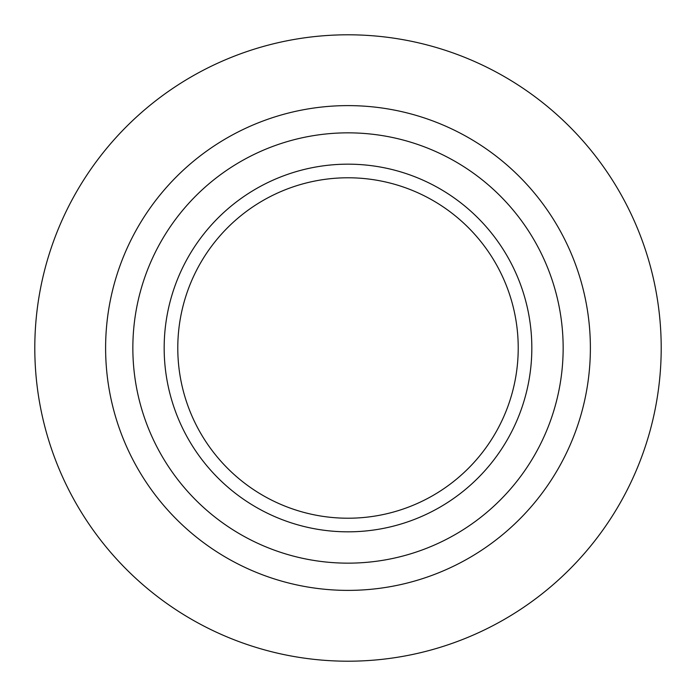 <?xml version="1.0" encoding="UTF-8"?>
<svg xmlns="http://www.w3.org/2000/svg" width="696" height="696" viewBox="0 0 696 696"><rect width="100%" height="100%" fill="white"/><g stroke="black" fill="none" stroke-linecap="round" stroke-linejoin="round"><path stroke-width="1.04" d="M627.244 206.155L626.661 205.016M68.756 489.845L69.339 490.985M68.756 206.155L69.339 205.016M627.244 489.845L626.661 490.985M132.849 348A215.151 215.151 0 0 0 455.575 534.328A215.151 215.151 0 0 0 455.575 161.672A215.151 215.151 0 0 0 132.849 348M177.784 348A170.215 170.215 0 0 0 433.112 495.413A170.215 170.215 0 0 0 433.112 200.587A170.215 170.215 0 0 0 177.784 348M34.8 348A313.2 313.2 0 0 0 504.6 619.24A313.2 313.2 0 0 0 504.6 76.76A313.2 313.2 0 0 0 34.8 348M105.609 348A242.391 242.391 0 0 0 469.191 557.914A242.391 242.391 0 0 0 469.191 138.086A242.391 242.391 0 0 0 105.609 348M164.169 348A183.831 183.831 0 0 0 439.915 507.201A183.831 183.831 0 0 0 439.915 188.799A183.831 183.831 0 0 0 164.169 348"/></g></svg>
